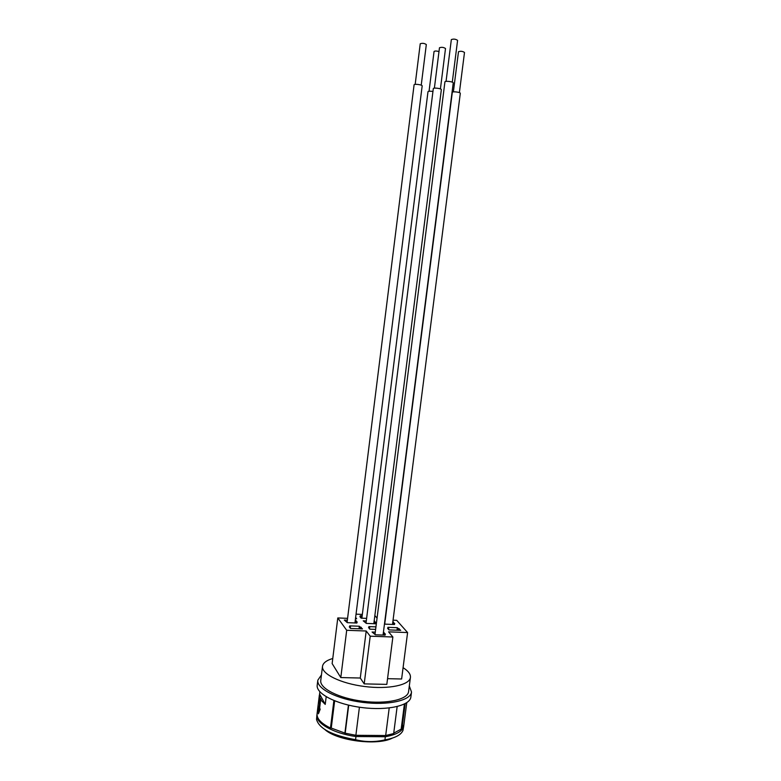 <?xml version="1.0" encoding="UTF-8"?>
<svg xmlns="http://www.w3.org/2000/svg" width="781" height="781" viewBox="0 0 781 781"><rect width="100%" height="100%" fill="white"/><g stroke="black" fill="none" stroke-linecap="round" stroke-linejoin="round"><path stroke-width="1.17" d="M355.248 620.505L357.268 622.106L356.126 622.067L356.878 623.033L347.34 622.662L344.314 620.065L347.36 620.192M393.058 620.192L396.719 620.339L407.594 632.551L388.557 631.849L392.872 637.003L370.214 636.193L366.201 631.009L346.696 630.287L337.792 617.947L347.584 618.347M374.86 615.516L377.047 618.122M356.048 614.159L362.345 614.422M355.482 618.669L356.653 618.718L355.638 617.4M388.958 629.906L387.581 628.275L388.723 628.324L387.884 627.328L397.295 627.69L400.712 630.345L388.958 629.906M392.823 622.008L394.786 623.589L393.673 623.55L394.522 624.517L385.179 624.146L384.545 623.394M374.138 621.266L376.13 622.857L374.997 622.808L375.798 623.775L366.357 623.404L363.224 620.827L366.289 620.954M366.611 618.376L361.105 618.152L359.895 616.619L361.017 616.668L360.275 615.74L362.169 615.818M375.622 629.398L369.823 629.183L368.534 627.553L369.686 627.592L368.896 626.606L375.944 626.87M383.393 632.454L385.433 634.152L384.272 634.104L385.121 635.138L375.397 634.787L372.078 632.034L375.28 632.151M350.484 628.451L349.283 626.821L350.444 626.86L349.703 625.864L359.328 626.235L362.501 628.91L350.484 628.451M337.792 617.947L332.14 663.577L340.799 677.566L346.696 630.287M366.201 631.009L360.275 678.025L340.799 677.566M370.214 636.193L364.19 683.883L360.275 678.025M392.872 637.003L386.82 684.381L364.19 683.883M407.594 632.551L401.619 679.001L387.552 678.669M332.765 658.49C326.487 660.355 323.07 662.962 322.514 666.3C321.255 673.886 340.623 683.531 364.62 686.509C388.606 689.594 409.761 685.064 410.425 677.41C410.718 674.169 408.268 670.928 403.074 667.677M410.425 677.41L408.59 691.566C407.897 699.532 386.722 704.335 362.755 701.25C338.778 698.282 319.468 688.364 320.766 680.466L322.514 666.3M321.46 674.891L317.828 680.192C316.432 688.588 337.011 699.19 362.618 702.363C388.216 705.653 410.777 700.508 411.519 692.025L409.312 685.991M411.519 692.025L410.874 696.994C410.123 705.594 387.552 710.847 361.964 707.557C336.357 704.374 315.807 693.674 317.213 685.162L317.828 680.192M405.173 703.632L401.932 728.712L403.914 724.69L406.764 702.675M397.148 706.571L393.673 733.564L385.677 735.526L389.211 707.967M320.464 698.439L319.917 698.429L319.595 694.006L325.238 704.403L320.649 699.786L321.196 699.796L320.464 698.439L319.468 706.522L318.541 706.239L318.345 713.805L320.171 709.343L319.644 707.898L320.649 699.786M319.917 698.429L318.931 712.75M319.868 691.781L319.595 694.006M319.37 695.031L317.066 713.727C316.647 718.637 321.118 723.411 330.48 728.038L331.251 728.077L334.649 700.85M333.897 700.547L330.48 728.038M326.185 696.75L325.238 704.403M348.707 705.184L345.192 733.183L355.872 735.302L385.677 735.526M359.416 707.205L355.872 735.302M393.722 733.183L401.932 728.712M331.251 728.077L345.192 733.183M361.623 735.351L378.277 735.468M317.018 714.293L316.92 714.869C315.348 723.06 333.175 733.339 355.96 736.532L385.336 736.737C396.699 734.687 402.85 731.045 403.767 725.832L403.816 725.256M316.92 714.869L316.539 719.467C319.165 728.702 332.179 735.448 355.56 739.695L355.96 736.532M355.56 739.695C365.127 742.135 374.919 742.194 384.935 739.88L385.336 736.737M384.935 739.88C395.079 738.065 401.092 734.901 402.986 730.391L403.767 725.832M324.886 729.571C337.285 740.866 377.584 745.953 392.394 738.104M360.861 617.849L361.017 616.668M396.973 630.208L397.295 627.69M388.577 629.457L388.723 628.324M397.959 630.247L398.164 628.685M399.091 630.287L399.286 628.725M393.556 624.478L393.673 623.55M393.116 624.458L393.419 622.037M374.88 623.746L374.997 622.808M374.529 623.726L374.841 621.295M369.53 628.812L369.686 627.592M356.009 623.004L356.126 622.067M355.755 622.994L356.058 620.544M350.279 628.168L350.444 626.86M359.006 628.773L359.328 626.235M359.895 628.803L360.09 627.231M361.047 628.851L361.242 627.27M384.145 635.109L384.272 634.104M383.725 635.09L384.057 632.483M344.938 732.851L348.424 705.116M401.219 728.732L404.412 704.032M366.035 622.994L433.309 88.614C433.25 87.433 441.685 88.507 441.343 89.639L373.826 623.707M434.382 88.146L439.469 47.768C441.616 46.997 443.628 47.25 445.512 48.529L440.416 88.907M347.086 622.33L414.086 84.846C414.037 83.645 422.521 84.758 422.17 85.9L354.945 622.955M415.18 84.377L420.237 43.756C422.394 42.994 424.415 43.258 426.319 44.556L421.232 85.168M384.769 623.658L452.306 92.343C452.258 91.172 460.653 92.207 460.302 93.329L392.511 624.439M453.38 91.875L458.486 51.731C460.624 50.96 462.625 51.204 464.5 52.464L459.384 92.617M361.876 618.181L427.988 91.699C428.466 91.123 430.116 91.045 432.947 91.465M429.052 91.24L434.051 51.497C434.812 50.863 436.462 50.872 439 51.536M375.007 634.299L444.926 81.878C444.877 80.619 453.605 81.702 453.244 82.913L383.061 635.07M446.049 81.37L451.34 39.597C453.566 38.767 455.645 39.021 457.588 40.378L452.287 82.151"/></g></svg>
